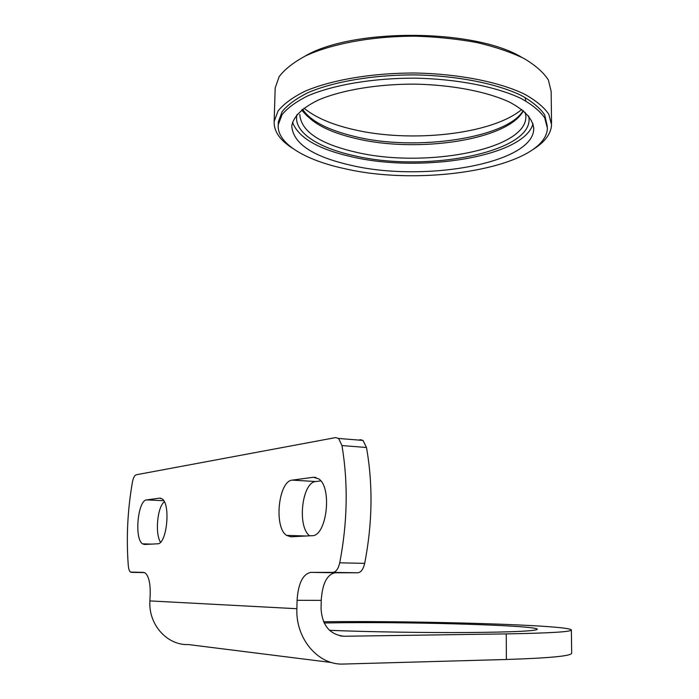 <?xml version="1.0" encoding="UTF-8"?>
<svg xmlns="http://www.w3.org/2000/svg" width="699" height="699" viewBox="0 0 699 699"><rect width="100%" height="100%" fill="white"/><g stroke="black" fill="none" stroke-linecap="round" stroke-linejoin="round"><path stroke-width="1.05" d="M359.924 439.592L363.017 440.431L366.486 447.491C373.065 484.826 372.462 523.446 364.686 563.359C363.27 569.318 360.955 572.464 357.722 572.778L335.153 572.769C326.983 574.456 322.344 583.656 321.234 600.371L297.084 600.301L296.874 608.724L149.892 600.913C148.31 624.557 167.122 645.526 188.485 644.574L331.649 662.538M149.892 600.913L150.198 594.299C150.434 583.316 148.773 576.212 145.226 572.979L143.444 572.367L130.538 572.088C129.35 571.144 128.599 568.977 128.293 565.605C126.187 537.732 127.568 509.877 132.443 482.013C133.291 477.74 134.531 475.329 136.156 474.796L335.599 437.6L338.613 438.448L341.977 445.569C348.259 483.341 347.508 522.424 339.731 562.826C338.325 568.864 336.044 572.044 332.881 572.376L310.81 572.376C302.816 574.08 298.237 583.394 297.084 600.301M321.234 600.371L321.059 608.698C322.187 625.588 329.893 634.771 344.179 636.256L506.251 633.897C550.174 633.137 571.878 631.8 571.363 629.886C568.374 625.107 424.66 620.826 329.089 621.691L323.567 621.734M146.694 499.899L159.582 498.151L162.054 498.841C170.932 503.918 166.834 544.617 157.493 543.805L144.571 544.477L142.561 543.848C134.129 538.92 137.808 500.056 146.694 499.899L163.715 500.702M292.331 480.126L313.353 477.268L318.823 478.92C332.506 487.806 326.634 536.622 311.99 535.696L290.836 536.806L286.485 535.355C273.624 527.002 278.543 480.729 292.331 480.126L315.852 481.532L320.789 480.895M160.517 542.197C154.82 533.73 157.406 506.696 164.361 501.83M309.674 535.818C296.9 526.723 301.985 482.083 315.852 481.532M506.251 633.897L506.373 659.489L343.672 664.05C318.456 665.527 295.528 638.912 296.874 608.724M506.373 659.489C550.454 658.065 572.219 655.915 571.686 653.032L571.363 630.07M324.135 622.966L343.987 622.713C420.615 621.979 535.941 625.474 537.313 629.187C536.849 630.979 514.071 632.088 468.985 632.516C425.341 632.813 368.259 631.905 329.5 630.315M292.531 122.255C298.298 137.703 318.15 149.245 352.086 156.882C421.025 173.107 524.294 156.803 533.022 123.732M351.929 165.506C423.996 182.317 533.014 163.662 533.739 129.062C533.276 119.555 525.333 110.634 509.886 102.299C487.719 91.796 452.646 84.894 415.136 84.133C377.6 83.976 341.82 90.014 318.526 99.957C302.186 107.908 293.265 116.619 291.763 126.108C293.126 143.714 313.178 156.847 351.929 165.506M345.76 168.905C425.569 187.306 546.26 166.895 547.387 128.144L544.704 117.878C539.96 111.019 532.053 104.544 520.973 98.437C496.386 86.746 457.321 79.004 415.468 78.157C373.581 77.982 333.711 84.754 307.875 95.833C296.14 101.661 287.534 107.943 282.047 114.662L278.237 124.859C276.699 143.548 305.55 160.473 345.76 168.905M547.369 126.641L544.67 114.846C539.925 107.952 532.026 101.434 520.956 95.291C496.377 83.531 457.321 75.745 415.494 74.898C373.633 74.723 333.781 81.538 307.953 92.687C296.227 98.55 287.621 104.867 282.134 111.639L278.324 121.888L278.272 123.636M532.42 149.883C544.591 142.421 550.969 134.077 551.563 124.868L548.794 114.225C543.918 107.122 535.775 100.411 524.381 94.077C499.06 81.932 458.771 73.893 415.599 73.019C372.392 72.845 331.282 79.887 304.668 91.386C292.584 97.441 283.724 103.95 278.08 110.923L274.157 121.477C273.746 131.281 279.915 140.237 292.636 148.328M551.546 123.312L551.153 91.377L548.392 80.027C543.534 72.451 535.434 65.287 524.093 58.541C510.969 52.207 495.294 46.885 477.067 42.587C457.714 39.022 437.338 36.89 415.922 36.191C372.969 36.033 332.077 43.583 305.594 55.876C293.563 62.333 284.738 69.288 279.102 76.733L275.179 88.004L275.118 89.935M521.804 57.353C474.717 28.519 352.121 27.96 304.904 56.208M303.986 108.162C315.127 117.301 331.326 124.361 352.593 129.341C409.937 143.208 491.764 134.645 521.76 109.463M344.179 636.256L340.168 635.898M144.466 572.568L131.36 572.367M335.153 572.769L310.81 572.376M357.722 572.778L332.881 572.376M364.686 563.359L339.731 562.826M366.486 447.491L341.977 445.569M315.922 477.426L313.353 477.268M160.709 498.204L159.582 498.151M299.792 114.461C300.998 131.237 319.635 143.802 355.695 152.146C423.201 168.407 525.368 150.302 525.875 117.222L525.875 116.314M302.326 109.437C310.094 122.308 327.962 132.006 355.94 138.524C417.242 153.422 508.103 140.176 523.402 110.757M525.727 100.944L525.159 97.502M297.014 114.522C292.776 131.63 317.713 147.804 354.201 155.694C426.608 173.186 537.05 151.735 528.645 115.929M301.557 110.066L307.42 116.27M363.017 440.431L338.613 438.448M305.996 536.011L286.485 535.355M151.805 544.102L142.561 543.848M525.858 115.973L525.141 112.259M533.721 127.707L533.739 129.062M278.324 121.888L278.237 124.859M275.179 88.004L274.157 121.477M523.158 110.556C507.99 137.747 416.578 151.832 355.345 136.646C327.848 130.11 310.269 120.962 302.597 109.219"/></g></svg>

